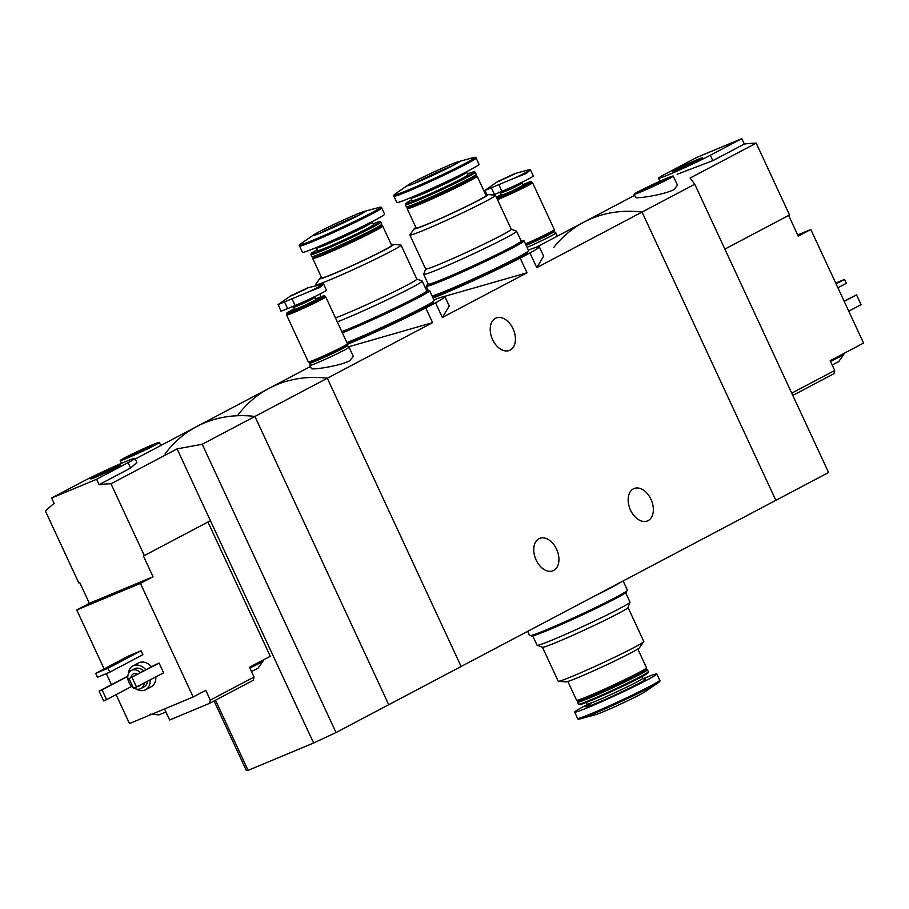 <?xml version="1.0" encoding="UTF-8"?>
<svg xmlns="http://www.w3.org/2000/svg" width="909" height="909" viewBox="0 0 909 909"><rect width="100%" height="100%" fill="white"/><g stroke="black" fill="none" stroke-linecap="round" stroke-linejoin="round"><path stroke-width="1.36" d="M433.934 299.936A65.243 2.932 155.1 0 1 444.899 296.664A65.243 2.932 155.1 0 1 435.547 302.811L442.353 317.491L449.239 306.015L444.899 296.664M435.547 302.811L425.776 307.969L432.582 322.65L348.317 346.874M425.776 307.969A65.243 2.932 155.1 0 1 347.181 344.431M528.345 250.089A65.243 2.932 155.1 0 1 539.321 246.816A65.243 2.932 155.1 0 1 529.958 252.963L536.776 267.644L543.65 256.168L539.321 246.816M529.958 252.963L520.187 258.122L527.004 272.802L443.637 296.652M520.187 258.122A65.243 2.932 155.1 0 1 433.048 298.05M165.04 453.943A161.768 121.533 62.2 0 1 196.821 426.491A161.768 121.533 62.2 0 1 254.929 416.447L388.734 704.714L461.124 666.49L327.32 378.224L461.124 666.49L775.854 500.325L642.049 212.07A161.768 121.533 -117.8 0 0 583.942 222.103A161.768 121.533 62.2 0 1 642.049 212.07L694.76 184.232L690.101 178.05L756.197 143.156A161.768 121.533 62.2 0 0 744.312 144.042L741.801 138.634L696.851 157.382L665.377 174.005A32.349 1.454 -24.9 0 0 658.502 178.244A32.349 1.454 -24.9 0 0 678.091 170.653A32.349 1.454 -24.9 0 0 710.327 155.246L741.801 138.634M630.528 510.142A17.521 11.544 -112.6 0 1 634.005 488.565A17.521 11.544 -112.6 0 1 650.98 499.336A17.521 11.544 -112.6 0 1 647.503 520.914A17.521 11.544 -112.6 0 1 630.528 510.142M536.105 559.989A17.521 11.544 -112.6 0 1 539.582 538.412A17.521 11.544 -112.6 0 1 556.558 549.184A17.521 11.544 -112.6 0 1 553.081 570.761A17.521 11.544 -112.6 0 1 536.105 559.989M177.085 448.887L210.422 520.698L144.326 555.592L111 483.781L177.085 448.887L202.207 444.274L327.32 378.224A161.768 121.533 -117.8 0 0 269.212 388.268A161.768 121.533 62.2 0 1 327.32 378.224L432.582 322.65M310.458 366.497L269.212 388.268A161.768 121.533 -117.8 0 0 237.431 415.731M309.935 365.384L311.412 368.554C311.298 370.088 338.648 366.35 349.511 360.884L353.34 356.43L349.067 347.227A21.566 0.966 155.1 0 1 344.488 350.056A21.566 0.966 155.1 0 1 322.99 360.328A21.566 0.966 155.1 0 1 309.935 365.384A21.566 0.966 155.1 0 1 310.333 364.963M536.776 267.644L642.049 212.07L775.854 500.325L828.576 472.498L694.76 184.232M536.265 247.271L634.63 195.344M442.353 317.491L527.004 272.802M492.587 339.614A17.521 11.544 -112.6 0 1 496.064 318.036A17.521 11.544 -112.6 0 1 513.051 328.808A17.521 11.544 -112.6 0 1 509.563 350.385A17.521 11.544 -112.6 0 1 492.587 339.614M555.331 233.079A21.566 0.966 155.1 0 1 555.91 233.045A21.566 0.966 155.1 0 1 551.32 235.874A21.566 0.966 155.1 0 1 527.084 247.362M348.488 347.261A21.566 0.966 155.1 0 1 349.067 347.227M628.039 607.507L643.799 641.459A47.188 2.113 155.1 0 1 643.742 641.663A47.188 2.113 155.1 0 1 601.894 663.24A47.188 2.113 155.1 0 1 558.41 681.273A47.188 2.113 155.1 0 1 558.206 681.182L542.446 647.231M537.151 645.299L542.514 647.265A47.188 2.113 -24.9 0 0 586.123 629.244A47.188 2.113 -24.9 0 0 628.017 607.564L629.994 602.212A51.234 2.295 155.1 0 1 619.109 608.814A51.234 2.295 155.1 0 1 569.057 632.766A51.234 2.295 155.1 0 1 537.151 645.299A51.234 2.295 155.1 0 1 537.06 645.231L532.719 635.891M643.742 641.663L639.459 647.742A40.712 1.829 155.1 0 1 603.349 666.365A40.712 1.829 155.1 0 1 565.818 681.92L558.41 681.273M637.8 649.003L646.504 667.774A38.553 1.727 155.1 0 1 646.504 667.865A38.553 1.727 155.1 0 1 612.268 685.579A38.553 1.727 155.1 0 1 576.636 700.294A38.553 1.727 155.1 0 1 576.567 700.237L567.852 681.477M646.504 667.865L645.981 669.285A37.474 1.682 155.1 0 1 612.7 686.511A37.474 1.682 155.1 0 1 578.067 700.816L576.636 700.294M646.015 669.194L647.344 669.672A38.553 1.727 155.1 0 1 647.413 669.728A38.553 1.727 155.1 0 1 613.177 687.534A38.553 1.727 155.1 0 1 577.476 702.191A38.553 1.727 155.1 0 1 577.476 702.112L577.965 700.782M647.413 669.728L648.344 671.728A38.553 1.727 155.1 0 1 648.344 671.808A38.553 1.727 155.1 0 1 614.098 689.533A38.553 1.727 155.1 0 1 578.465 704.248A38.553 1.727 155.1 0 1 578.397 704.191L577.476 702.191M648.344 671.808L647.969 672.819A37.792 1.693 155.1 0 1 614.404 690.192A37.792 1.693 155.1 0 1 579.476 704.611L578.465 704.248M643.049 678.728A45.291 2.034 155.1 0 1 656.821 673.978A45.291 2.034 155.1 0 1 616.586 694.896A45.291 2.034 155.1 0 1 574.647 712.122A45.291 2.034 155.1 0 1 587.157 704.668M658.252 682.67L645.47 691.476A28.577 1.284 155.1 0 1 620.813 703.986A28.577 1.284 155.1 0 1 595.338 714.747L580.362 718.826A44.405 1.988 155.1 0 0 619.938 702.1A44.405 1.988 155.1 0 0 658.252 682.67C659.843 681.682 660.332 680.875 659.729 680.262A45.291 2.034 155.1 0 1 619.506 701.169A45.291 2.034 155.1 0 1 577.567 718.405C577.647 719.258 578.578 719.394 580.362 718.826M625.653 592.748L629.994 602.099A51.234 2.295 155.1 0 1 629.994 602.212M618.813 583.237A52.302 2.352 155.1 0 1 597.099 594.702M621.233 581.965A53.926 2.42 155.1 0 1 594.679 595.986M623.154 580.953L627.449 590.214A53.926 2.42 155.1 0 1 579.556 615.109A53.926 2.42 155.1 0 1 529.629 635.618L527.652 631.369M626.233 591.418L626.437 591.873A52.302 2.352 155.1 0 1 579.976 616.018A52.302 2.352 155.1 0 1 531.549 635.914L531.345 635.471M843.438 353.692L843.791 354.453A15.101 0.682 155.1 0 1 843.791 354.487L838.677 361.646L832.178 364.975M792.796 395.426L833.985 373.679L834.723 370.463L830.19 360.691L841.598 354.658A15.101 0.682 155.1 0 1 840.132 355.453A15.101 0.682 155.1 0 1 838.291 356.408M791.739 393.154L834.723 370.463M797.682 234.942L810.817 229.466L863.55 343.068L841.598 354.658M810.817 229.466L798.227 236.113L788.626 215.433M634.107 194.242L635.584 197.412C635.471 198.935 662.82 195.196 673.683 189.731L677.512 185.288L673.239 176.073A21.566 0.966 155.1 0 1 668.66 178.903A21.566 0.966 155.1 0 1 647.163 189.174A21.566 0.966 155.1 0 1 634.107 194.242A21.566 0.966 155.1 0 1 653.264 184.277A21.566 0.966 155.1 0 1 673.239 176.073M553.717 247.532A161.768 121.533 62.2 0 1 583.942 222.103M677.103 174.301L712.838 160.654L744.312 144.042M724.871 249.089L789.523 214.956L756.197 143.156M848.745 311.173L861.084 304.651L856.551 294.88L844.2 301.402M856.551 294.88L844.086 301.129M663.036 181.255A13.476 0.602 155.1 0 1 649.867 187.549A13.476 0.602 155.1 0 1 641.47 190.856A13.476 0.602 155.1 0 1 653.423 184.607A13.476 0.602 155.1 0 1 665.899 179.516A13.476 0.602 155.1 0 1 663.036 181.255M837.882 287.778L846.336 283.313L844.518 279.404L836.064 283.869M844.518 279.404L835.701 283.085M699.203 159.893A16.339 0.739 155.1 0 1 683.102 167.586A16.339 0.739 155.1 0 1 673.046 171.517A16.339 0.739 155.1 0 1 687.545 163.961A16.339 0.739 155.1 0 1 702.68 157.768A16.339 0.739 155.1 0 1 699.203 159.893M691.601 163.063L682.966 166.892L691.601 163.063M843.791 354.487A15.101 0.682 155.1 0 1 840.586 356.43A15.101 0.682 155.1 0 1 830.508 361.373M165.938 711.94L158.961 714.872L150.19 714.156M262.758 660.264L263.121 661.025A15.101 0.682 155.1 0 1 263.11 661.059L257.997 668.217L251.498 671.535M167.79 715.94L165.699 712.054M209.559 703.35L210.297 700.123L254.043 677.035L253.304 680.25L209.559 703.35L169.676 719.996L164.54 708.94M144.326 555.592L143.395 555.978L153.03 576.749L140.44 583.396L76.765 609.962L104.137 668.922M106.319 673.614L111.421 684.625M116.079 694.658L129.498 723.564L193.174 696.998L140.44 583.396M76.765 609.962L89.355 603.315L79.719 582.544L78.776 582.942L45.45 511.131A161.768 121.533 -117.8 0 1 54.165 503.427L51.654 498.018L96.604 479.27L128.078 462.647A32.349 1.454 -24.9 0 0 134.952 458.409A32.349 1.454 -24.9 0 0 115.363 465.999A32.349 1.454 -24.9 0 0 83.128 481.406L51.654 498.018M207.945 522.005L270.28 656.287L249.509 667.251L254.043 677.035M210.297 700.123L205.764 690.351L193.174 696.998M135.225 459L196.821 426.491A161.768 121.533 -117.8 0 1 254.929 416.447L388.734 704.714L336.023 732.54L202.207 444.274M111 483.781A161.768 121.533 -117.8 0 0 99.115 484.667L96.604 479.27M134.952 458.409L136.861 462.511L130.589 468.055L99.115 484.667M128.305 674.012A13.476 10.124 62.2 0 1 132.93 665.922L138.6 662.934A13.476 10.124 62.2 0 1 151.542 666.763M155.814 677A13.476 10.124 62.2 0 1 151.189 686.784L145.52 689.772A13.476 10.124 62.2 0 1 136.236 689.033M156.109 664.343L159.109 663.093L163.643 672.865L133.578 688.408L129.044 678.637L156.109 664.343M99.081 691.135L102.081 689.886L106.614 699.657L103.615 700.907L99.081 691.135L127.817 676.148M128.737 655.934L141.1 650.776L142.906 654.685L109.864 672.137L97.502 677.296L95.684 673.387L128.737 655.934M210.422 520.698L313.616 743.017L336.023 732.54M214.07 700.975L246.134 770.048L248.077 770.366L215.513 700.214M313.616 743.017L248.077 770.366M133.214 687.624A10.249 7.692 62.2 0 1 128.964 682.477A10.249 7.692 62.2 0 1 131.294 670.444A10.249 7.692 62.2 0 1 140.44 672.626M144.326 683.068A10.249 7.692 62.2 0 1 140.861 688.567A10.249 7.692 62.2 0 1 134.112 688.181M130.885 677.659A6.738 5.068 62.2 0 1 133.157 674.035A6.738 5.068 62.2 0 1 137.441 674.205M140.611 685.022A6.738 5.068 62.2 0 1 139.452 685.954A6.738 5.068 62.2 0 1 138.032 686.386M131.294 670.444L134.441 668.785A10.249 7.692 62.2 0 1 143.588 670.956M147.474 681.409A10.249 7.692 62.2 0 1 144.008 686.909L140.861 688.567M132.93 665.922A13.476 10.124 62.2 0 1 145.872 669.751M150.155 679.989A13.476 10.124 62.2 0 1 145.52 689.772M129.044 678.637L159.109 663.093M132.044 677.387L136.577 687.159M102.081 689.886L127.805 676.307M106.614 699.657L131.725 686.397M124.806 457.738A21.566 0.966 155.1 0 1 146.292 447.478A21.566 0.966 155.1 0 1 159.348 442.41A21.566 0.966 155.1 0 1 140.191 452.375A21.566 0.966 155.1 0 1 120.215 460.579A21.566 0.966 155.1 0 1 124.806 457.738M130.419 455.398A13.476 0.602 155.1 0 1 144.111 448.864A13.476 0.602 155.1 0 1 152.008 445.842A13.476 0.602 155.1 0 1 140.031 452.046A13.476 0.602 155.1 0 1 127.578 457.193A13.476 0.602 155.1 0 1 130.419 455.398M95.684 673.387L108.046 668.229L141.1 650.776M108.046 668.229L109.864 672.137M153.03 576.749L89.355 603.315M94.252 476.759A16.339 0.739 155.1 0 1 110.716 468.896A16.339 0.739 155.1 0 1 120.431 465.169A16.339 0.739 155.1 0 1 105.91 472.691A16.339 0.739 155.1 0 1 90.786 478.918A16.339 0.739 155.1 0 1 94.252 476.759M101.853 473.589L110.489 469.76L101.853 473.589M260.928 661.229A15.101 0.682 155.1 0 1 257.611 662.979M263.11 661.059A15.101 0.682 155.1 0 1 249.827 667.945M527.97 170.017L530.379 169.824A25.532 1.148 155.1 0 1 515.517 177.664L484.77 190.492A25.532 1.148 155.1 0 1 485.065 190.288L497.848 181.482L514.869 173.574L497.848 181.482M486.69 194.731L485.065 190.288M515.517 177.664L526.379 173.46L530.379 169.824M493.189 194.992A21.032 0.943 -24.9 0 0 494.462 194.469L501.961 191.345A21.032 0.943 -24.9 0 0 522.47 181.982A21.032 0.943 -24.9 0 0 533.31 176.005L530.379 169.71M522.096 183.266L523.061 185.334L512.528 190.822L501.541 195.333L500.575 193.253L511.562 188.742L522.096 183.266L521.914 182.255M522.743 184.652A20.646 0.932 155.1 0 1 524.357 183.97A20.646 0.932 155.1 0 1 530.992 181.607A20.646 0.932 155.1 0 1 518.369 188.493A20.646 0.932 155.1 0 1 496.78 198.094M496.359 197.185A20.646 0.932 155.1 0 1 501.223 194.64M530.992 181.607L531.504 181.8A21.032 0.943 155.1 0 1 531.538 181.823A21.032 0.943 155.1 0 1 518.482 188.879A21.032 0.943 155.1 0 1 496.95 198.469M531.538 181.823L532.06 182.948A21.032 0.943 155.1 0 1 519.005 189.992A21.032 0.943 155.1 0 1 497.473 199.582M531.97 182.754A21.566 0.966 155.1 0 1 532.549 182.72A21.566 0.966 155.1 0 1 519.493 189.788A21.566 0.966 155.1 0 1 497.496 199.628M532.549 182.72L554.32 229.625A21.566 0.966 155.1 0 1 525.493 243.942M553.922 230.045L554.058 230.341A21.032 0.943 155.1 0 1 554.058 230.386A21.032 0.943 155.1 0 1 525.709 244.396M554.058 230.386L553.797 231.102A20.487 0.92 155.1 0 1 525.925 244.862M553.808 231.045L554.479 231.284A21.032 0.943 155.1 0 1 554.513 231.318A21.032 0.943 155.1 0 1 545.275 236.51A21.032 0.943 155.1 0 1 526.163 245.373M554.513 231.318L555.422 233.272A21.032 0.943 155.1 0 1 546.184 238.465A21.032 0.943 155.1 0 1 527.072 247.328M308.026 287.755L323.536 283.994A25.532 1.148 155.1 0 1 308.674 291.846L277.938 304.674A25.532 1.148 155.1 0 1 278.222 304.47L291.005 295.664L308.026 287.755L291.005 295.664M323.547 283.892L326.467 290.187A21.032 0.943 -24.9 0 1 315.628 296.164A21.032 0.943 -24.9 0 1 295.118 305.515L287.63 308.651A21.032 0.943 -24.9 0 1 280.824 311.014L278.222 304.47M308.674 291.846L319.536 287.642L323.536 283.994M315.253 297.436L316.218 299.516L305.685 304.992L294.698 309.503L293.732 307.435L304.72 302.913L315.253 297.436L315.082 296.436M315.9 298.834A20.646 0.932 155.1 0 1 317.514 298.152A20.646 0.932 155.1 0 1 324.149 295.789A20.646 0.932 155.1 0 1 305.856 305.356A20.646 0.932 155.1 0 1 286.733 313.162A20.646 0.932 155.1 0 1 294.38 308.821M324.149 295.789L324.661 295.97A21.032 0.943 155.1 0 1 324.695 296.004A21.032 0.943 155.1 0 1 306.015 305.708A21.032 0.943 155.1 0 1 286.551 313.707A21.032 0.943 155.1 0 1 286.551 313.662L286.733 313.162M324.695 296.004L325.217 297.118A21.032 0.943 155.1 0 1 306.538 306.833A21.032 0.943 155.1 0 1 287.062 314.832L286.551 313.707M325.127 296.925A21.566 0.966 155.1 0 1 325.706 296.891A21.566 0.966 155.1 0 1 306.549 306.856A21.566 0.966 155.1 0 1 286.574 315.059A21.566 0.966 155.1 0 1 286.971 314.639M325.706 296.891L347.477 343.807A21.566 0.966 155.1 0 1 328.319 353.76A21.566 0.966 155.1 0 1 308.356 361.964L286.574 315.059M347.079 344.227L347.215 344.522A21.032 0.943 155.1 0 1 347.215 344.568A21.032 0.943 155.1 0 1 328.535 354.226A21.032 0.943 155.1 0 1 309.105 362.259A21.032 0.943 155.1 0 1 309.071 362.225L308.935 361.93M347.215 344.568L346.954 345.284A20.487 0.92 155.1 0 1 328.751 354.692A20.487 0.92 155.1 0 1 309.821 362.521L309.105 362.259M346.977 345.227L347.636 345.465A21.032 0.943 155.1 0 1 347.67 345.5A21.032 0.943 155.1 0 1 328.99 355.203A21.032 0.943 155.1 0 1 309.526 363.202A21.032 0.943 155.1 0 1 309.526 363.157L309.764 362.498M347.67 345.5L348.579 347.454A21.032 0.943 155.1 0 1 329.899 357.157A21.032 0.943 155.1 0 1 310.423 365.157L309.526 363.202M415.879 227.455A40.712 1.829 -24.9 0 0 414.22 228.704L409.936 234.795A47.188 2.113 -24.9 0 0 409.879 234.999A47.188 2.113 -24.9 0 0 453.568 217.058A47.188 2.113 -24.9 0 0 495.473 195.265A47.188 2.113 -24.9 0 0 495.269 195.174L487.86 194.526A40.712 1.829 -24.9 0 0 485.826 194.98M495.473 195.265L511.244 229.261A47.188 2.113 155.1 0 1 501.223 235.454A47.188 2.113 155.1 0 1 454.216 257.917A47.188 2.113 155.1 0 1 425.651 268.996L409.879 234.999M414.22 228.704A40.712 1.829 -24.9 0 0 451.875 213.41A40.712 1.829 -24.9 0 0 487.86 194.526M407.664 207.263L407.175 208.593A38.553 1.727 -24.9 0 0 407.175 208.684L416.129 227.977A38.553 1.727 -24.9 0 0 451.83 213.32A38.553 1.727 -24.9 0 0 486.076 195.515L477.111 176.21A38.553 1.727 -24.9 0 0 477.043 176.164L475.714 175.676M407.175 208.684A38.553 1.727 -24.9 0 0 442.865 194.015A38.553 1.727 -24.9 0 0 477.111 176.21M411.686 199.855A37.792 1.693 -24.9 0 0 405.709 203.627L405.334 204.639A38.553 1.727 -24.9 0 0 405.334 204.73L406.266 206.729A38.553 1.727 -24.9 0 0 406.334 206.786L407.766 207.297A37.474 1.682 -24.9 0 0 442.399 192.992A37.474 1.682 -24.9 0 0 475.68 175.778L476.202 174.346A38.553 1.727 -24.9 0 0 476.202 174.255L475.282 172.267A38.553 1.727 -24.9 0 0 475.214 172.21L474.203 171.835A37.792 1.693 -24.9 0 0 467.453 173.971M406.334 206.786A38.553 1.727 -24.9 0 0 441.967 192.06A38.553 1.727 -24.9 0 0 476.202 174.346M405.334 204.73A38.553 1.727 -24.9 0 0 441.035 190.072A38.553 1.727 -24.9 0 0 475.282 172.267M405.709 203.627A37.792 1.693 -24.9 0 0 440.706 189.345A37.792 1.693 -24.9 0 0 474.203 171.835M410.913 198.185L412.107 200.753A30.736 1.375 -24.9 0 0 440.57 189.061A30.736 1.375 -24.9 0 0 467.862 174.869L466.681 172.301A30.736 1.375 -24.9 0 1 439.377 186.493A30.736 1.375 -24.9 0 1 410.913 198.185L410.629 197.73M393.949 196.196L396.858 202.48A45.291 2.034 -24.9 0 0 438.797 185.254A45.291 2.034 -24.9 0 0 479.032 164.336L476.111 158.052C476.032 157.2 475.1 157.052 473.316 157.621A44.405 1.988 -24.9 0 1 435.422 177.971A44.405 1.988 -24.9 0 1 395.426 193.787C393.836 194.776 393.347 195.583 393.949 196.196A45.291 2.034 -24.9 0 0 435.888 178.971A45.291 2.034 -24.9 0 0 476.111 158.052M450.091 164.824A28.577 1.284 -24.9 0 0 408.209 184.97A28.577 1.284 -24.9 0 0 433.945 174.801A28.577 1.284 -24.9 0 0 458.341 161.7A28.577 1.284 -24.9 0 0 450.091 164.824M425.639 268.95L423.685 274.245A51.234 2.295 -24.9 0 0 423.685 274.359A51.234 2.295 -24.9 0 0 454.693 262.337A51.234 2.295 -24.9 0 0 505.734 237.942A51.234 2.295 -24.9 0 0 516.619 231.227A51.234 2.295 -24.9 0 0 516.528 231.147L511.233 229.216M423.685 274.359L428.219 284.131A51.234 2.295 -24.9 0 0 475.657 264.655A51.234 2.295 -24.9 0 0 521.152 240.999L516.619 231.227M432.479 295.868L432.684 296.311A52.302 2.352 -24.9 0 0 481.122 276.427A52.302 2.352 -24.9 0 0 527.572 252.27L527.368 251.827M432.082 295.97A53.926 2.42 -24.9 0 0 485.895 273.086A53.926 2.42 -24.9 0 0 528.595 250.611L524.05 240.84A53.926 2.42 -24.9 0 0 522.334 240.987M427.446 285.028A53.926 2.42 -24.9 0 0 426.23 286.244A53.926 2.42 -24.9 0 0 476.157 265.735A53.926 2.42 -24.9 0 0 524.05 240.84M428.025 283.699A52.302 2.352 -24.9 0 0 427.241 284.585L427.696 285.562A52.302 2.352 -24.9 0 0 476.134 265.667A52.302 2.352 -24.9 0 0 522.584 241.521L522.13 240.544A52.302 2.352 -24.9 0 0 520.959 240.567M427.241 284.585A52.302 2.352 -24.9 0 0 475.68 264.689A52.302 2.352 -24.9 0 0 522.13 240.544M321.468 277.302A40.712 1.829 -24.9 0 0 319.809 278.563L315.514 284.642A47.188 2.113 -24.9 0 0 315.457 284.847A47.188 2.113 -24.9 0 0 359.146 266.905A47.188 2.113 -24.9 0 0 401.051 245.112A47.188 2.113 -24.9 0 0 400.846 245.032L393.438 244.373A40.712 1.829 -24.9 0 0 391.404 244.828M401.051 245.112L416.833 279.108A47.188 2.113 155.1 0 1 406.8 285.301A47.188 2.113 155.1 0 1 335.432 317.855M319.809 278.563A40.712 1.829 -24.9 0 0 357.453 263.258A40.712 1.829 -24.9 0 0 393.438 244.373M313.241 257.111L312.753 258.44A38.553 1.727 -24.9 0 0 312.753 258.531L321.706 277.836A38.553 1.727 -24.9 0 0 357.407 263.167A38.553 1.727 -24.9 0 0 391.654 245.362L382.689 226.068A38.553 1.727 -24.9 0 0 382.621 226.011L381.291 225.523M312.753 258.531A38.553 1.727 -24.9 0 0 348.454 243.862A38.553 1.727 -24.9 0 0 382.689 226.068M317.275 249.702A37.792 1.693 -24.9 0 0 311.287 253.486L310.923 254.497A38.553 1.727 -24.9 0 0 310.912 254.577L311.844 256.577A38.553 1.727 -24.9 0 0 311.912 256.633L313.344 257.156A37.474 1.682 -24.9 0 0 347.977 242.851A37.474 1.682 -24.9 0 0 381.257 225.625L381.78 224.193A38.553 1.727 -24.9 0 0 381.791 224.114L380.86 222.114A38.553 1.727 -24.9 0 0 380.791 222.057L379.78 221.694A37.792 1.693 -24.9 0 0 373.031 223.819M311.912 256.633A38.553 1.727 -24.9 0 0 347.545 241.908A38.553 1.727 -24.9 0 0 381.78 224.193M310.912 254.577A38.553 1.727 -24.9 0 0 346.613 239.919A38.553 1.727 -24.9 0 0 380.86 222.114M311.287 253.486A37.792 1.693 -24.9 0 0 346.284 239.192A37.792 1.693 -24.9 0 0 379.78 221.694M316.502 248.032L317.684 250.6A30.736 1.375 -24.9 0 0 346.147 238.908A30.736 1.375 -24.9 0 0 373.451 224.716L372.258 222.148A30.736 1.375 -24.9 0 1 344.954 236.34A30.736 1.375 -24.9 0 1 316.502 248.032L316.207 247.578M299.527 246.044L302.436 252.327A45.291 2.034 -24.9 0 0 344.386 235.101A45.291 2.034 -24.9 0 0 384.609 214.183L381.7 207.9C381.61 207.047 380.678 206.9 378.894 207.468A44.405 1.988 -24.9 0 1 341 227.818A44.405 1.988 -24.9 0 1 301.004 243.635C299.425 244.623 298.925 245.43 299.527 246.044A45.291 2.034 -24.9 0 0 341.466 228.818A45.291 2.034 -24.9 0 0 381.7 207.9M355.669 214.683A28.577 1.284 -24.9 0 0 313.787 234.829A28.577 1.284 -24.9 0 0 339.534 224.648A28.577 1.284 -24.9 0 0 363.918 211.547A28.577 1.284 -24.9 0 0 355.669 214.683M337.296 321.866A51.234 2.295 -24.9 0 0 411.311 287.801A51.234 2.295 -24.9 0 0 422.196 281.074A51.234 2.295 -24.9 0 0 422.106 281.006L416.811 279.063M341.829 331.637A51.234 2.295 -24.9 0 0 394.404 308.287A51.234 2.295 -24.9 0 0 426.741 290.846L422.196 281.074M347.318 343.443A52.302 2.352 -24.9 0 0 400.835 319.593A52.302 2.352 -24.9 0 0 433.161 302.118L432.957 301.674M346.908 342.579A53.926 2.42 -24.9 0 0 401.823 318.002A53.926 2.42 -24.9 0 0 434.172 300.459L429.639 290.687A53.926 2.42 -24.9 0 0 427.923 290.835M342.375 332.808A53.926 2.42 -24.9 0 0 397.29 308.231A53.926 2.42 -24.9 0 0 429.639 290.687M342.318 332.694A52.302 2.352 -24.9 0 0 395.847 308.844A52.302 2.352 -24.9 0 0 428.173 291.369L427.719 290.391A52.302 2.352 -24.9 0 0 426.537 290.414M341.875 331.717A52.302 2.352 -24.9 0 0 395.392 307.867A52.302 2.352 -24.9 0 0 427.719 290.391M641.981 676.603L642.765 678.273A30.736 1.375 155.1 0 1 615.461 692.465A30.736 1.375 155.1 0 1 586.998 704.157L586.225 702.487M644.288 679.375A32.758 1.466 155.1 0 1 611.257 696.726A32.758 1.466 155.1 0 1 590.93 703.646M712.838 160.654L710.327 155.246M130.589 468.055L128.078 462.647M501.961 191.345L498.768 184.47M494.462 194.469L491.269 187.595M295.118 305.515L291.925 298.641M287.63 308.651L284.437 301.765M452.898 165.54A26.963 1.216 -24.9 0 0 449.83 166.79A26.963 1.216 -24.9 0 0 414.64 183.3M358.487 215.388A26.963 1.216 -24.9 0 0 355.408 216.637A26.963 1.216 -24.9 0 0 320.218 233.147M555.91 233.045L557.342 236.147M586.737 706.179L586.998 704.157M642.765 678.273L644.47 679.375M574.647 712.122L577.567 718.405M656.821 673.978L659.729 680.262M659.911 181.266L658.502 178.244M682.966 166.892L683.25 167.529M692.749 162.359L693.033 162.984M269.212 388.268L196.821 426.491M120.215 460.579L121.488 463.317M159.348 442.41L160.791 445.512M100.717 474.293L101.001 474.93M110.489 469.76L110.784 470.385M514.869 173.574L527.97 170.006M514.687 173.96L498.246 181.584M498.609 192.129L500.575 193.253M307.844 288.13L291.414 295.766M291.766 306.299L293.732 307.435M408.209 184.97L395.426 193.787M458.341 161.7L473.316 157.621M428.309 290.732L426.23 286.244M408.436 185.584L408.289 185.572C407.596 185.788 409.118 185.925 427.219 177.88C454.989 165.324 461.829 160.336 458.738 162.154L458.647 162.279M320.979 296.754L319.752 294.107M315.821 285.631L315.457 284.847M313.787 234.829L301.004 243.635M363.918 211.547L378.894 207.468M314.025 235.431L313.866 235.42C313.173 235.636 314.696 235.772 332.796 227.727C360.566 215.172 367.418 210.184 364.327 212.002L364.225 212.127"/></g></svg>
